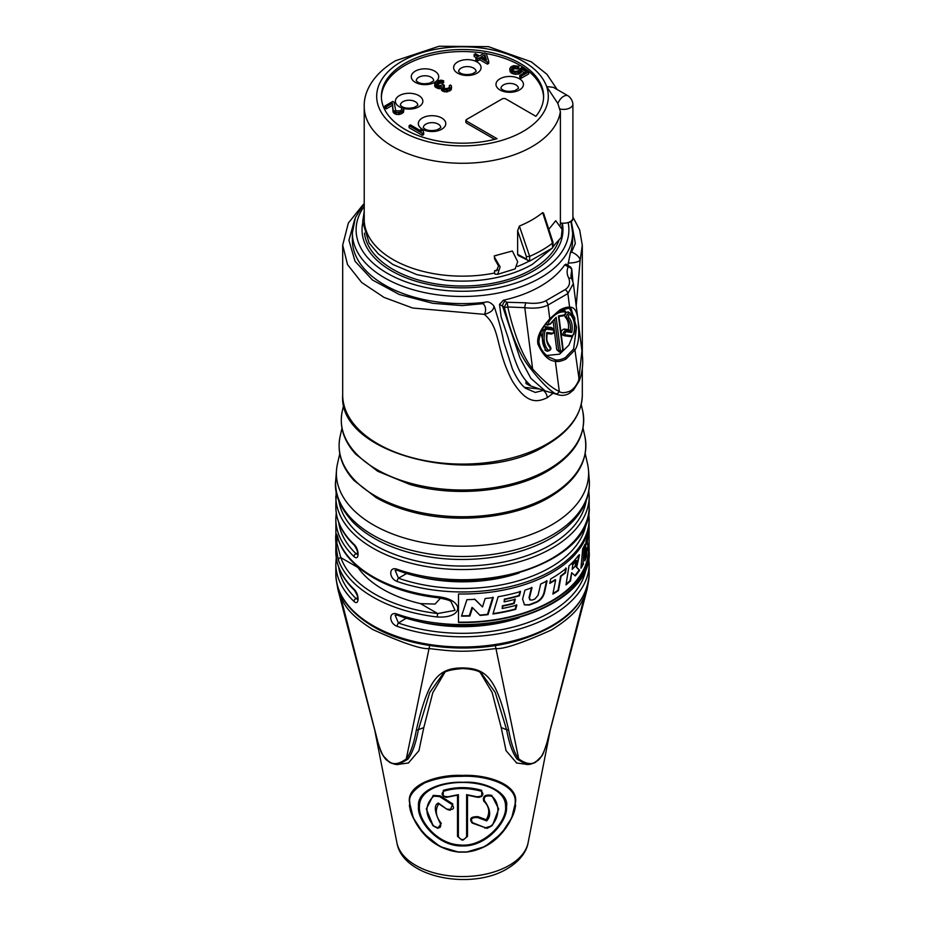 <?xml version="1.0" encoding="UTF-8"?>
<svg xmlns="http://www.w3.org/2000/svg" width="925" height="925" viewBox="0 0 925 925"><rect width="100%" height="100%" fill="white"/><g stroke="black" fill="none" stroke-linecap="round" stroke-linejoin="round"><path stroke-width="1.39" d="M491.267 825.933C501.974 814.705 497.928 799.524 491.233 796.159C485.706 795.257 483.463 796.818 484.503 800.842C490.585 809.271 491.302 815.942 486.654 820.88L477.589 817.515C471.681 817.365 470.073 819.122 472.767 822.776L485.44 827.771L491.776 825.898L492.724 824.684L498.691 808.993L491.776 795.373C485.174 794.309 482.48 796.217 483.706 801.085C489.394 806.473 490.25 812.693 486.249 819.747L478.052 816.671C470.883 816.509 468.929 818.637 472.189 823.065L487.163 828.349L492.724 824.684M476.93 796.749C482.954 796.39 484.399 794.552 481.278 791.21C468.177 787.638 455.655 787.638 443.722 791.21C440.612 794.563 442.058 796.413 448.07 796.749L458.384 794.656L458.384 836.651C461.136 840.559 463.887 840.559 466.616 836.651L466.616 794.656L476.93 796.749A1.249 0.601 109.6 0 1 476.387 797.072L478.745 797.373L481.809 796.379L481.682 790.343C468.894 786.701 456.106 786.701 443.318 790.343L443.191 796.379L446.255 797.373L457.505 795.13L457.505 836.35L461.818 840.027L463.182 840.027L467.495 836.35L467.495 795.13L476.387 797.072M447.376 809.063C453.296 810.207 454.927 808.751 452.244 804.681L439.606 796.575L433.767 796.159C424.679 804.657 424.667 814.578 433.733 825.933C439.132 828.916 441.398 828.199 440.508 823.793C434.438 812.034 433.709 805.12 438.3 803.039L446.948 809.259L450.117 810.265L452.811 803.952L440.196 795.882L433.224 795.373L426.309 808.959L433.224 825.898L437.837 828.349L441.294 823.296C435.675 816.567 434.831 810.069 438.751 803.779L446.948 809.259M409.891 802.842C406.769 816.914 433.386 853.694 462.465 851.89C491.846 853.694 518.289 816.602 515.109 802.842C517.538 784.354 484.873 774.977 461.205 776.341C448.267 776.191 436.057 778.399 424.54 782.966C413.082 789.996 408.191 796.633 409.891 802.842A1.249 0.913 180 0 1 409.463 802.206L413.302 817.897L423.419 833.39L440.022 846.583L458.615 852.11L466.385 852.11L484.966 846.583L501.581 833.39L511.698 817.897L515.537 802.206C518.324 784.146 486.388 774.179 462.512 775.428C438.635 774.19 406.688 784.122 409.463 802.206M418.482 806.45C416.84 789.857 442.821 781.232 463.598 782.296C485.047 780.723 509.583 793.384 506.518 806.45C508.137 820.648 486.943 846.814 462.5 845.936C437.883 846.791 416.828 820.44 418.482 806.45A1.249 0.902 -0.1 0 0 419.441 806.577C418.667 774.398 506.333 774.41 505.559 806.577C507.328 821.423 483.821 848.144 459.274 844.907C436.577 843.727 418.181 819.874 419.441 806.577M466.616 794.656L467.495 795.13M458.384 794.656L457.505 795.13M516.647 762.986L506.044 750.638L501.2 727.57L492.158 692.548L480.318 672.695M444.682 672.695L432.784 692.721L423.8 727.57L418.944 750.661L408.422 762.986M438.3 803.039L442.474 806.334M486.654 820.88L486.249 819.747M336.677 582.461L337.914 589.422L340.816 597.481C344.297 602.476 345.175 612.119 372.856 629.567C402.872 643.153 421.684 649.477 429.292 648.564C458.095 652.148 467.148 652.102 495.708 648.564C503.524 649.338 522.116 643.141 551.473 629.96C580.195 612.003 580.588 602.487 584.184 597.481L587.086 589.422L546.987 742.567C544.201 751.32 542.443 755.829 541.703 756.095L535.448 762.362C531.043 764.304 527.921 764.94 526.082 764.281L517.144 759.194C512.693 753.401 509.178 743.561 506.588 729.675L495.222 692.443L481.682 673.597M462.5 668.474L462.5 668.567C450.729 669.561 444.185 671.342 442.89 673.92L429.732 692.524L418.412 729.675C415.811 743.596 412.296 753.436 407.856 759.194L398.895 764.281L408.596 762.963M578.021 624.317L546.976 742.578C543.715 753.887 540.05 760.188 535.957 761.483C531.84 764.963 526.094 764.108 518.717 758.893C514.485 753.389 511.109 743.712 508.623 729.86C496.552 678.973 487.209 668.197 462.5 667.919C438.115 668.012 428.263 679.123 416.377 729.86C413.88 743.746 410.503 753.424 406.283 758.893C399.126 764.189 393.379 765.056 389.043 761.483C385.135 760.327 381.458 754.037 378.024 742.578L346.944 624.202M517.144 759.194A2.498 1.758 -41.1 0 0 518.717 758.893L495.337 645.534M407.856 759.194A2.498 1.758 -138.8 0 1 406.283 758.893L429.663 645.534M437.178 616.987A126.679 73.133 180 0 1 372.925 597.041A126.679 73.133 180 0 1 338.377 559.949C334.769 543.657 334.769 524.232 338.377 539.564A126.679 73.133 0 0 0 372.925 576.657A126.679 73.133 0 0 0 437.178 596.602C464.593 599.18 464.57 618.594 437.178 616.987L437.675 613.541L455.065 610.373L450.961 601.528M588.751 512.716L589.179 518.832A126.679 73.133 180 0 1 524.833 582.496A126.679 73.133 180 0 1 397.172 581.49C388.616 578.553 388.616 565.903 397.172 569.268A2.498 1.052 109.2 0 0 397.646 570.39C476.317 600.533 593.26 562.62 589.179 506.611A126.679 73.133 0 0 1 524.833 570.274A126.679 73.133 0 0 1 397.172 569.268M588.751 557.555L589.179 563.672A126.679 73.133 180 0 1 524.833 627.335A126.679 73.133 180 0 1 397.172 626.329C388.616 623.392 388.616 610.731 397.172 614.107A2.498 1.052 109.2 0 0 397.646 615.229C476.317 645.372 593.26 607.459 589.179 551.439A126.679 73.133 0 0 1 524.833 615.113A126.679 73.133 0 0 1 397.172 614.107M589.179 518.832L589.179 520.868A126.679 73.133 180 0 1 458.499 593.966L458.499 622.502A126.679 73.133 180 0 0 589.179 549.404L589.179 551.439M589.109 523.18L589.109 547.091A126.679 73.133 180 0 1 589.179 549.404M397.172 581.49A2.498 1.052 -70.8 0 1 398.467 578.217L395.125 570.309L397.646 570.39M519.041 573.038A112.63 65.028 180 0 1 406.908 573.35L398.467 578.217A124.181 71.699 180 0 0 586.3 522.394M406.445 618.016L398.467 623.057L395.125 615.148L397.646 615.229M519.041 617.877A112.63 65.028 180 0 1 406.908 618.189M357.154 566.262L357.975 567.522A112.63 65.028 0 0 0 420.528 603.632L435.062 604.071L440.531 598.128M397.172 626.329A2.498 1.052 -70.8 0 1 398.467 623.057A124.181 71.699 180 0 0 586.3 567.233M338.377 559.949A2.498 2 -19.5 0 1 340.828 557.625L336.897 543.322L337.047 536.061M437.178 596.602L437.386 597.677C445.376 599.076 449.92 600.36 450.995 601.539M338.377 539.564A2.498 2 160.5 0 0 338.469 540.107C348.089 568.887 388.766 592.266 437.386 597.677M336.18 490.84L335.821 506.611A126.679 73.133 0 0 0 353.963 544.316C359.432 549.045 359.432 561.706 353.963 556.549A2.498 1.746 -46.2 0 1 356.102 553.763A124.181 71.699 180 0 1 338.7 522.394M353.963 556.549A126.679 73.133 180 0 1 335.821 518.832L335.821 520.868A126.679 73.133 180 0 0 335.891 523.18L335.891 551.716A126.679 73.133 180 0 1 335.821 549.404L335.821 551.439A126.679 73.133 0 0 0 353.963 589.156C359.432 593.885 359.432 606.546 353.963 601.389A2.498 1.746 -46.2 0 1 356.102 598.602A124.181 71.699 180 0 1 338.7 567.233M335.821 549.404A126.679 73.133 180 0 1 335.891 547.091M353.963 544.316A2.498 1.746 133.8 0 0 354.379 545.38C342.158 533.552 335.972 520.625 335.821 506.611M357.605 554.572L356.102 553.763L357.732 552.826M339.776 453.62L337.44 464.015A126.112 72.809 180 0 0 336.515 470.12A126.112 72.809 180 0 0 411.637 540.015A126.112 72.809 180 0 0 551.67 524.868A126.112 72.809 0 0 0 588.485 470.12A126.112 72.809 0 0 0 587.56 464.015L585.224 453.632M553.069 393.241L547.218 397.738C537.136 402.34 526.88 404.479 512.242 380.834C494.783 347.453 501.096 328.502 484.342 314.35C490.921 312.592 494.089 309.783 493.858 305.909C490.689 302.359 487.683 301.157 484.816 302.302A110.133 63.582 0 0 1 352.367 240.026L352.367 232.903A110.133 63.582 0 0 0 420.355 291.641A110.133 63.582 0 0 0 540.385 277.858A110.133 63.582 0 0 0 572.633 232.903L572.633 240.026A110.133 63.582 0 0 1 570.355 252.907L571.558 252.132L575.338 243.437L571.28 221.179M362.843 204.992L348.355 223.064L342.689 245.125L347.534 264.596L361.675 282.495L383.967 297.364L412.608 308.013L484.342 314.35A6.949 4.983 92 0 0 482.931 303.666L484.816 302.302M354.738 219.329L348.933 240.315L355.05 261.266L372.451 279.986L399.311 294.508L432.796 303.319L462.199 305.597L482.931 303.666M567.869 265.359L570.355 252.907M526.013 380.938L526.013 383.551A264.7 152.822 60 0 0 530.349 385.182C521.145 376.822 516.439 367.56 508.022 337.44L501.165 317.09L499.5 304.383L503.362 300.243C517.376 297.098 529.713 292.439 540.385 286.287C551.046 280.125 559.174 272.956 564.782 264.793L566.216 265.059M493.858 305.909L494.817 308.349C499.569 323.183 502.472 334.145 503.524 341.244L512.462 369.052C516.589 378.221 520.914 384.603 525.435 388.199L525.412 388.176M524.463 387.378L539.113 388.986M499.5 304.383L502.576 306.152L519.966 357.94L530.915 378.394L545.183 390.905L529.551 385.528L526.013 383.551M503.362 300.243L506.9 302.267L525.955 302.81C534.373 303.909 540.952 303.25 545.692 300.845L565.071 289.652C569.245 286.947 570.471 283.085 568.759 278.09C566.817 274.343 566.609 270.62 568.158 266.897A3.746 2.948 23 0 1 571.708 270.031L572.725 280.923M568.586 308.233A1.249 0.994 95.2 0 0 569.603 307.273C574.934 306.672 577.859 312.5 578.379 324.756C579.385 336.816 578.241 345.21 574.922 349.939L579.304 380.811C582.183 372.925 583.236 364.739 582.461 356.252L581.941 350.933L578.703 380.221C576.668 385.228 573.801 388.858 570.089 391.125C564.747 393.09 561.151 393.194 559.301 391.414C552.722 388.743 543.831 381.262 532.615 368.983C522.891 356.703 514.601 336.029 507.756 306.961L524.787 307.678C534.673 308.777 542.408 307.898 547.982 305.053L549.774 318.72L559.775 309.979C564.158 307.724 567.43 306.822 569.603 307.273L567.892 293.549L573.361 283.512L572.02 279.362A3.746 2.879 -28 0 1 572.032 279.385M558.157 394.744L555.567 393.726A3.746 2.636 -63.5 0 0 559.301 391.414L555.358 361.236C548.71 360.993 542.894 355.292 537.934 344.123C535.852 333.752 546.374 323.033 549.774 318.72L559.521 310.719L568.528 308.233A1.249 0.994 95.2 0 1 568.251 308.152M545.183 390.905L558.064 394.721C562.007 395.912 565.765 395.449 569.337 393.333L573.454 390.107L579.304 380.811M555.567 393.726C549.277 390.165 541.217 382.129 531.401 369.607C520.567 357.073 511.525 336.238 504.275 307.123A3.746 1.85 -14.1 0 0 507.756 306.961A3.746 0.752 82.3 0 0 506.9 302.267L504.275 307.123L502.576 306.152A3.746 2.07 119.7 0 1 505.2 301.296M525.955 302.81A3.746 0.879 101 0 0 524.787 307.678L532.615 368.983A3.746 0.775 -40.9 0 1 531.401 369.607M568.759 278.09A3.746 2.879 -28 0 1 572.008 279.327L570.898 275.939L571.708 270.031A3.746 1.457 174.8 0 0 571.835 269.591A3.746 3.746 0 0 0 570.101 266.758L568.158 266.897L564.782 264.793M568.794 308.21L571.234 308.904L576.541 327.334L573.581 349.037L565.187 357.744C560.758 359.825 557.382 360.484 555.046 359.733L548.722 357.062C542.94 352.887 539.657 347.673 538.882 341.429C540.015 332.584 543.715 325.149 549.97 319.113M573.581 349.037L574.922 349.939L566.007 359.073C561.348 361.282 557.798 361.999 555.358 361.236A1.249 0.856 -80.8 0 0 555.046 359.733M546.629 355.489L559.59 354.171L568.863 345.152L574.714 331.034L574.772 317.98L569.337 308.337M553.046 320.617L556.734 349.627L559.452 352.055C561.926 352.379 563.128 351.222 563.036 348.621L558.943 316.396L562.909 315.911A1.249 0.925 97.4 0 1 562.678 315.841M564.632 315.39L565.233 317.09C567.973 319.969 569.025 324.143 568.378 329.589L563.996 329.022C560.897 330.618 560.388 332.549 562.458 334.838M563.996 329.022L565.915 330.294C563.163 331.855 562.585 333.659 564.204 335.706L562.134 334.757M568.332 312.049L565.88 312.349M540.79 332.526L545.449 350.413M551.543 327.6L544.351 326.467M556.734 349.627L559.452 352.055M560.377 350.448C561.348 351.697 562.123 351.257 562.666 349.118L558.457 315.968L563.949 315.02C565.51 314.13 565.788 313.078 564.782 311.875C558.804 311.482 553.451 314.893 548.733 322.085C548.271 324.224 548.814 324.744 550.352 323.669L556.156 317.298L560.377 350.448A1.249 0.601 172.8 0 1 558.665 350.633L554.653 319.044M568.609 317.321C571.858 320.802 572.91 325.843 571.743 332.457L566.308 331.751C564.736 332.63 564.458 333.682 565.476 334.885L572.043 335.74L573.546 334.318C575.558 325.762 574.471 319.183 570.274 314.592C568.759 314.569 568.204 315.483 568.609 317.321A1.249 0.902 134.4 0 1 567.06 317.992C569.881 320.952 570.979 325.23 570.332 330.826L571.743 332.457M550.028 347.603C546.779 344.123 545.727 339.07 546.895 332.468L552.352 333.185C553.913 332.283 554.191 331.243 553.185 330.04L546.594 329.184L545.091 330.607C543.079 339.163 544.166 345.742 548.363 350.332C549.878 350.344 550.444 349.43 550.028 347.603A1.249 0.902 -45.6 0 0 549.924 346.285M563.036 309.366L564.898 310.615L558.943 311.066M546.687 323.253L547.473 325.161L550.548 323.981L556.156 317.298M570.274 314.592A1.249 0.902 -45.6 0 0 570.17 313.263L568.135 311.875M570.17 313.263C569.187 310.823 564.932 317.31 567.06 317.992L565.233 317.09M568.378 329.589L570.332 330.826M546.652 333.451L546.895 332.468L546.652 333.451M547.045 333.52L551.312 334.075C554.376 333.301 555.035 331.532 553.312 328.768L546.212 327.728L543.507 330.213C541.322 339.244 542.42 346.17 546.814 351.014L547.126 351.246C550.814 350.506 551.786 348.875 550.04 346.366C545.484 339.995 547.022 338.377 547.091 333.278M550.884 327.311L552.792 328.583A1.249 0.925 -82.6 0 1 553.185 330.04M544.328 326.479L546.212 327.728A1.249 0.925 -82.6 0 1 546.594 329.184M568.077 263.07C574.39 262.908 578.414 261.96 580.16 260.237L582.311 245.044M571.558 252.132A8.313 4.07 33.2 0 1 580.16 260.237L576.206 305.77M543.461 390.373L535.321 392.443L525.435 388.199M559.07 239.829A98.281 56.737 180 0 1 531.991 269.395A98.281 56.737 180 0 1 514.901 277.269A98.281 56.737 180 0 1 364.45 233.158M494.413 257.058L500.124 266.92L497.638 274.309L515.167 268.886L517.688 261.717L512.381 250.999L494.285 255.901L494.609 258.988L498.517 265.949L496.528 270.736L494.609 270.736L494.447 273.072A98.281 56.737 180 0 1 364.219 219.41L364.219 106.537A98.281 56.737 180 0 0 415.024 156.221A98.281 56.737 180 0 0 514.901 154.544A98.281 56.737 180 0 0 560.388 111.613L560.388 222.89A9.366 5.4 0 0 0 572.899 218.381L572.829 218.693M494.609 270.736L497.766 269.915M364.219 211.374L362.658 221.815L369.11 242.986L378.348 253.936L392.917 264.504L416.793 274.609L445.295 280.24A98.281 56.737 0 0 0 479.705 280.24A98.281 56.737 0 0 0 514.901 272.378M529.054 261.162A98.281 56.737 180 0 1 517.433 266.458M560.55 223.33A98.281 56.737 180 0 1 560.226 225.434M518.278 255.52L517.642 254.317L517.642 230.73L519.376 226.058L529.667 256.341A112.318 64.854 0 0 0 552.526 243.136L542.651 212.623L543.576 213.189L552.988 242.177M542.651 212.623A98.281 56.737 180 0 1 519.376 226.058M548.814 229.308L555.728 220.751L562.123 229.365L561.255 237.401L553.034 246.478L553.034 242.477M555.728 220.751L554.688 221.896M572.899 218.381L572.899 104.548A7.273 4.197 -120 0 0 567.765 95.645L553.335 87.32L546.606 86.545L557.868 103.473L560.388 111.613M466.292 119.637L466.292 120.955L497.06 138.727A81.123 46.84 180 0 1 381.377 96.35A81.123 46.84 180 0 1 462.5 49.511A81.123 46.84 180 0 1 543.623 96.35A81.123 46.84 180 0 1 535.887 116.307L505.119 98.536L502.83 98.536L466.292 119.637L466.362 121.672M485.706 59.616L484.85 56.83L482.873 57.974M381.401 97.368A81.123 46.84 180 0 1 484.145 53.245M485.729 53.511A81.123 46.84 180 0 1 543.599 97.368M494.667 139.34L466.362 123.002M403.855 109.358L403.531 112.237L402.271 113.289L399.785 114.399L396.328 114.446L393.102 112.075L392.431 105.311L386.245 108.884L384.846 108.063L384.846 106.028L392.778 101.449L394.189 102.259L395.738 110.792L400.201 110.827L401.901 109.508L401.6 108.063L402.699 107.427L403.855 109.358L402.271 111.254L399.785 112.364L396.328 112.411L393.102 110.04L392.431 103.276L386.245 106.838L384.846 106.028M423.673 132.529L423.673 134.564L422.343 135.328L409.104 127.685L409.104 125.65L410.434 124.887L421.418 131.223L420.771 129.315L423.026 130.622L423.673 132.529L422.343 133.292L409.104 125.65M441.075 88.488L438.161 88.557L434.658 86.025L435.074 82.452L437.433 80.764L441.271 80.174L443.618 80.764L438.623 81.701L436.322 83.678L436.785 84.718L439.479 85.759L443.191 84.591L444.324 85.239L442.67 86.846L444.046 88.65L447.943 88.349L449.642 87.043L449.342 85.597L450.44 84.961L451.354 85.736L451.273 87.725L446.301 89.956L442.948 89.286L441.479 88.187L441.109 86.441L438.161 86.522L434.658 83.99M451.597 86.892L451.273 89.771L446.301 91.991L441.479 90.222L441.075 87.447M444.324 85.239L444.324 87.274L443.26 88.037M443.618 80.764L443.618 82.799L440.011 83.262L436.97 84.823M488.712 61.351L488.712 63.386L487.382 64.149L479.786 59.755L477.578 61.027L475.889 60.056L475.889 58.021L478.086 56.749L474.143 54.471L475.473 53.708L479.416 55.986L484.712 52.922L486.4 53.904L488.712 61.351L487.382 62.114L479.786 57.72L477.578 58.992L475.889 58.021M476.329 57.766L474.143 56.506L474.143 54.471M518.832 66.207L512.219 67.745L511.525 69.121L512.554 70.473L515.468 71.398L517.861 70.994L521.365 67.664L528.684 71.896L521.191 76.22L519.781 75.411L526.175 71.722L521.665 69.121L519.26 71.803L514.15 72.162L511.167 70.948L509.733 68.855L510.82 66.924L513.525 65.687L518.832 66.207L518.832 68.242L517.503 69.005L514.716 68.67L512.045 69.976M524.406 72.74L521.665 71.156L519.26 73.838L514.15 74.197L510.207 71.919L509.733 68.855M528.684 71.896L528.684 73.931L521.191 78.267L519.781 77.446L519.781 75.411M401.6 109.809L401.6 108.063M403.531 112.237L403.531 110.202M402.271 113.289L402.271 111.254M401.392 113.798L401.392 111.763M399.785 114.399L399.785 112.364M398.34 114.584L398.34 112.549M396.328 114.446L396.328 112.411M394.975 113.925L394.975 111.879M394.42 113.602L394.42 111.555M393.507 112.815L393.507 110.78M393.102 112.075L393.102 110.04M392.431 105.311L392.431 103.276M386.245 108.884L386.245 106.838M481.104 56.957L486.458 60.044L484.85 54.795L481.104 56.957M420.771 130.853L420.771 129.315M422.343 135.328L422.343 133.292M442.52 83.435L442.52 81.4M441.734 83.238L441.734 81.203M440.728 83.169L440.728 81.134M440.011 83.262L440.011 81.227M438.623 83.736L438.623 81.701M437.305 84.499L437.305 82.464M436.484 84.314L436.484 83.262M443.433 87.794L443.433 85.748M449.342 87.343L449.342 85.597M451.273 89.771L451.273 87.725M450.012 90.823L450.012 88.788M449.573 91.078L449.573 89.043M447.746 91.806L447.746 89.771M446.301 91.991L446.301 89.956M444.289 91.852L444.289 89.806M442.948 91.321L442.948 89.286M442.381 90.997L442.381 88.962M441.479 90.222L441.479 88.187M439.444 88.8L439.444 86.753M438.161 88.557L438.161 86.522M436.808 88.037L436.808 86.002M435.687 87.389L435.687 85.354M435.062 86.777L435.062 84.73M487.382 64.149L487.382 62.114M479.786 59.755L479.786 57.72M477.578 61.027L477.578 58.992M484.85 56.83L484.85 54.795M521.191 78.267L521.191 76.22M521.665 71.156L521.665 69.121M521.411 72.277L521.411 70.242M520.59 73.075L520.59 71.04M519.26 73.838L519.26 71.803M517.884 74.312L517.884 72.277M515.93 74.463L515.93 72.427M514.15 74.197L514.15 72.162M512.3 73.642L512.3 71.607M511.167 72.994L511.167 70.948M510.207 71.919L510.207 69.884M517.503 69.005L517.503 66.97M515.942 68.612L515.942 66.565M514.716 68.67L514.716 66.623M513.548 69.017L513.548 66.97M512.219 69.78L512.219 67.745M511.629 69.294L511.629 68.415M497.638 274.309L495.002 274.147L494.447 273.072M494.505 272.332L494.632 273.338M494.285 255.901L496.563 255.462M550.329 233.967L553.034 246.235M552.341 241.726L552.526 243.136L552.341 241.726M518.358 255.566L529.643 261.139L552.294 248.131L553.034 246.466M528.244 260.885L526.418 259.035L526.418 256.688L529.667 256.341L529.643 261.139M517.642 230.73L526.418 256.688M552.537 247.912L552.526 243.136M357.605 599.4L356.102 598.602L357.732 597.666M353.963 589.156A2.498 1.746 133.8 0 0 354.379 590.219C357.27 594.798 358.322 597.897 357.559 599.504L357.755 599.342M572.17 569.384A126.054 72.774 180 0 0 575.015 566.308L576.472 560.643A126.054 72.774 180 0 1 572.806 564.782L572.17 569.384L572.806 564.782M576.194 560.492L576.009 560.377A125.43 72.416 180 0 1 572.344 564.516M588.531 528.233A126.054 72.774 180 0 1 588.231 532.083L587.121 544.212L587.421 536.673A126.054 72.774 180 0 1 586.022 541.426L584.831 560.897A126.054 72.774 180 0 0 586.577 556.191L586.959 547.901L587.93 550.572A126.054 72.774 180 0 0 588.473 545.923L588.554 549.404A126.054 72.774 180 0 1 458.499 622.143M482.503 606.939L474.999 599.354A126.054 72.774 180 0 1 466.94 599.666L461.517 616.143A126.054 72.774 180 0 0 469.888 616.015L472.571 607.748L480.098 615.426A126.054 72.774 180 0 0 488.042 614.628L493.314 597.504A126.054 72.774 180 0 1 485.151 598.521L482.503 606.939L474.433 599.018M504.137 601.874A126.054 72.774 180 0 0 515.329 599.25L514.15 603.505A126.054 72.774 180 0 1 502.911 606.06L502.194 608.5A126.054 72.774 180 0 0 516.867 605.077L515.688 609.344A126.054 72.774 180 0 1 492.933 613.992L498.147 596.741A126.054 72.774 180 0 0 520.532 591.538L519.376 595.816A126.054 72.774 180 0 1 504.842 599.423L504.137 601.874L504.356 599.146A125.43 72.416 180 0 0 518.913 595.55L520.07 591.272M530.222 600.048L529.493 597.758L532.025 587.641A126.054 72.774 180 0 1 524.926 590.15L522.59 599.065L524.498 604.881L529.47 605.019A126.054 72.774 180 0 0 536.893 602.117C540.813 600.163 543.345 596.972 544.513 592.543L547.057 580.9A126.054 72.774 180 0 1 540.697 584.01L538.084 595.226L534.939 598.984A126.054 72.774 180 0 1 532.21 600.059L530.013 599.909M555.671 579.894L552.861 594.104A126.054 72.774 180 0 0 558.469 590.555L561.07 576.229A126.054 72.774 180 0 0 565.499 572.829L566.239 568.274A126.054 72.774 180 0 1 550.699 578.923L549.774 583.386A126.054 72.774 180 0 0 555.671 579.894L555.231 579.64A125.43 72.416 180 0 1 549.889 582.819M578.368 555.59L579.512 554.803L576.645 567.256L579.628 570.262A126.054 72.774 180 0 1 575.246 575.905L571.696 572.725L570.54 580.854A126.054 72.774 180 0 1 566.007 584.901L568.991 565.869A126.054 72.774 180 0 0 578.368 555.59M583.536 563.695A126.054 72.774 180 0 1 580.935 568.274L582.681 548.883A126.054 72.774 180 0 0 584.935 544.247L583.028 563.406A125.43 72.416 180 0 1 581.062 567.002M472.571 607.748L471.993 607.413L469.299 615.668A125.43 72.416 180 0 1 461.644 615.784M492.794 597.203L487.521 614.327A125.43 72.416 180 0 1 479.763 615.09M516.393 604.811L515.225 609.066A125.43 72.416 180 0 1 493.048 613.599M514.855 598.984L513.676 603.239A125.43 72.416 180 0 1 502.414 605.771L502.194 608.5M531.574 587.375L529.042 597.492L529.771 599.793M546.617 580.646L544.062 592.289C542.917 596.729 540.385 599.92 536.442 601.863A125.43 72.416 180 0 1 529.019 604.753L524.278 604.742M565.788 568.019L565.048 572.575A125.43 72.416 180 0 1 560.631 575.974L558.029 590.289A125.43 72.416 180 0 1 552.977 593.515M571.696 572.725L570.077 580.588A125.43 72.416 180 0 1 566.135 584.161M579.235 554.757L576.183 566.979L579.143 569.985A125.43 72.416 180 0 1 574.864 575.547M584.299 545.669L583.028 563.406M587.387 542.027L587.872 545.577A125.43 72.416 180 0 1 587.514 549.265M586.762 539.159L587.121 544.212M586.959 547.901L586.045 555.879A125.43 72.416 180 0 1 584.958 559.024M469.888 616.015L469.299 615.668M588.473 545.923L587.872 545.577M587.086 589.422L588.323 582.461M491.233 796.159A1.249 0.89 -51.8 0 0 491.776 795.373M481.278 791.21A1.249 0.648 -72 0 0 481.682 790.343M443.722 791.21A1.249 0.648 -108 0 1 443.318 790.343M550.074 731.108L528.094 842.756A66.022 38.122 0 0 1 509.189 865.407A66.022 38.122 180 0 1 440.728 874.437A66.022 38.122 180 0 1 396.906 842.756L374.926 731.108M458.384 836.651A1.249 0.867 180 0 1 457.505 836.35M466.616 836.651A1.249 0.867 0 0 0 467.495 836.35M452.244 804.681L452.811 803.952M439.606 796.575L440.196 795.882M433.767 796.159A1.249 0.89 -128.2 0 1 433.224 795.373M433.733 825.933L437.837 828.349M440.508 823.793L441.294 823.296M477.589 817.515A1.249 0.659 -67.3 0 0 478.052 816.671M472.767 822.776A1.249 0.624 114.5 0 1 472.189 823.065M485.44 827.771A1.249 0.74 109.2 0 1 484.804 828.129M484.503 800.842A1.249 0.856 130.2 0 1 483.706 801.085M506.518 806.45A1.249 0.902 -179.9 0 1 505.559 806.577M515.109 802.842A1.249 0.913 0 0 0 515.537 802.206M508.623 729.86A2.498 1.85 -12.1 0 1 506.588 729.675L501.2 727.57M416.377 729.86A2.498 1.85 -167.8 0 0 418.412 729.675L423.8 727.57M535.459 762.362A2.498 1.445 -120 0 0 535.957 761.483M482.075 673.886L482.11 673.92C479.462 670.868 472.918 669.087 462.5 668.567L462.5 667.919M398.895 764.281C397.392 765.01 394.281 764.374 389.552 762.362A2.498 1.445 -60 0 1 389.043 761.483M389.552 762.362L382.927 755.505C381.424 752.164 381.886 755.239 378.013 742.567L367.213 701.428A2.498 1.098 -14.5 0 0 367.225 701.485M378.024 742.578L340.816 597.481A2.498 1.966 155.2 0 1 341.383 595.677M372.925 625.577A126.679 73.133 0 0 0 510.982 641.43A126.679 73.133 0 0 0 589.179 573.858C586.97 604.476 563.036 626.78 517.387 640.771C470.605 654.333 410.087 648.46 373.446 626.722C348.968 612.223 336.422 594.602 335.821 573.858A126.679 73.133 0 0 0 372.925 625.577M335.821 496.413A126.679 73.133 0 0 0 372.925 548.132A126.679 73.133 0 0 0 510.982 563.984A126.679 73.133 0 0 0 589.179 496.413L589.179 506.611M420.528 603.632L437.675 613.541A124.181 71.699 0 0 1 340.828 557.625L357.975 567.522M353.963 601.389A126.679 73.133 180 0 1 335.821 563.672L335.821 573.858M552.213 535.055A126.875 73.248 0 0 0 589.248 479.971L589.248 479.971C589.953 489.603 587.814 498.91 582.842 507.883C576.148 519.7 565.51 529.805 550.93 538.234C517.977 557.625 466.512 564.516 422.644 555.682C392.639 549.658 369.399 538.477 352.922 522.128C339.614 507.293 333.89 493.245 335.752 479.971L335.752 479.971A126.875 73.248 0 0 0 411.336 550.283A126.875 73.248 0 0 0 552.213 535.055M584.866 436.334C589.167 460.176 577.304 480.526 549.265 497.407C513.56 518.59 454.603 524.302 409.035 511.097C396.802 507.663 385.829 503.177 376.128 497.627L353.94 480.41C341.464 466.663 336.862 451.978 340.134 436.334A123.395 71.237 0 0 0 408.029 509.432A123.395 71.237 0 0 0 549.751 495.881A123.395 71.237 0 0 0 584.866 436.334L583.028 428.171M582.704 411.024C586.924 434.449 575.269 454.453 547.716 471.033C512.658 491.846 454.753 497.465 409.983 484.48L377.666 471.253L355.871 454.337C343.603 440.832 339.082 426.39 342.296 411.024A121.21 69.976 0 0 0 408.989 482.827A121.21 69.976 0 0 0 548.213 469.518A121.21 69.976 0 0 0 582.704 411.024L581.224 404.433M582.311 394.917C581.744 414.562 569.869 431.258 546.698 444.971C477.994 488.897 337.533 455.539 342.689 394.917A119.811 69.167 0 0 0 416.655 458.823A119.811 69.167 0 0 0 547.218 443.838A119.811 69.167 0 0 0 582.311 394.917L582.311 368.127M566.539 265.88A3.746 2.174 -58 0 1 568.47 265.741L570.101 266.758M569.361 393.322A3.746 2.162 -120 0 0 570.089 391.125M545.692 300.845A3.746 1.931 65 0 1 547.982 305.053L567.892 293.549A3.746 2.37 54.4 0 0 565.071 289.652M566.007 359.073A1.249 0.717 -120 0 0 565.187 357.744M559.775 309.979A1.249 0.717 60 0 1 559.533 310.719M563.949 315.02A1.249 0.925 97.4 0 1 562.932 315.922M562.597 309.239L564.389 310.43A1.249 0.925 -82.6 0 1 564.782 311.875M548.733 322.085L548.016 321.553M570.413 330.873L565.915 330.294A1.249 0.925 -82.6 0 1 566.308 331.751M565.476 334.885A1.249 0.925 97.4 0 1 564.458 335.787M563.822 335.59L564.435 335.787A1.249 0.925 97.4 0 1 564.204 335.706M572.043 335.74A1.249 0.925 97.4 0 1 570.771 336.561M573.546 334.318L573.882 334.295C575.998 325.242 574.807 318.258 570.286 313.355L569.985 313.113M552.352 333.185A1.249 0.925 97.4 0 1 551.335 334.075M545.091 330.607L542.351 329.578M548.363 350.332A1.249 0.902 134.4 0 1 546.814 351.014L544.987 350.113M547.218 397.738A6.244 3.607 -120 0 0 543.345 390.442L543.102 390.269M364.219 206.31A106.398 61.432 0 0 0 403.381 280.911A106.398 61.432 0 0 0 537.737 273.28A106.398 61.432 0 0 0 568.216 222.902M562.377 223.596A100.467 58.009 0 0 1 533.54 270.852A100.467 58.009 180 0 1 418.84 282.079A100.467 58.009 180 0 1 362.681 223.249M572.899 104.548A9.366 5.4 180 0 1 560.007 108.988M401.832 61.316A85.805 49.534 0 0 0 437.722 143.78A85.805 49.534 0 0 0 546.606 86.545A85.805 49.534 0 0 0 487.278 48.921A85.805 49.534 0 0 0 401.832 61.316M557.868 103.473A9.366 5.4 -60 0 1 563.591 96.35A9.366 5.4 120 0 1 567.765 95.645M441.757 118.007A13.725 7.92 0 0 0 422.343 118.007A13.725 7.92 0 0 0 422.343 129.211A13.725 7.92 0 0 0 441.757 129.211A13.725 7.92 0 0 0 441.757 118.007M403.658 108.468A13.725 7.92 0 0 0 420.47 105.647A13.725 7.92 0 0 0 418.817 95.587A13.725 7.92 0 0 0 399.403 95.587A13.725 7.92 0 0 0 399.403 106.791A13.725 7.92 0 0 0 401.855 107.913M434.704 71.133A13.725 7.92 0 0 0 415.29 71.133A13.725 7.92 0 0 0 415.29 82.337A13.725 7.92 0 0 0 434.704 82.337A13.725 7.92 0 0 0 434.704 71.133M477.057 61.963A13.725 7.92 0 0 0 457.644 61.963A13.725 7.92 0 0 0 457.644 73.168A13.725 7.92 0 0 0 477.057 73.168A13.725 7.92 0 0 0 477.057 61.963M519.422 78.775A13.725 7.92 0 0 0 500.009 78.775A13.725 7.92 0 0 0 500.009 89.979A13.725 7.92 0 0 0 519.422 89.979A13.725 7.92 0 0 0 519.422 78.775M440.786 127.627A8.741 5.041 180 0 0 438.23 124.112A8.741 5.041 0 0 0 428.761 123.013A8.741 5.041 0 0 0 423.315 127.627M518.451 88.453L518.462 88.372A8.741 5.041 180 0 0 515.896 84.88A8.741 5.041 0 0 0 506.414 83.782A8.741 5.041 0 0 0 500.98 88.395M476.086 71.641L476.097 71.56A8.741 5.041 180 0 0 473.531 68.068A8.741 5.041 0 0 0 464.061 66.97A8.741 5.041 0 0 0 458.615 71.583L458.615 71.641M433.733 80.752A8.741 5.041 180 0 0 431.177 77.249A8.741 5.041 0 0 0 421.696 76.139A8.741 5.041 0 0 0 416.262 80.752M417.846 105.207A8.741 5.041 180 0 0 415.29 101.704A8.741 5.041 0 0 0 405.809 100.594A8.741 5.041 0 0 0 400.375 105.207M517.642 254.317L526.418 259.035M338.804 500.668A124.181 71.699 0 0 0 374.694 545.068A124.181 71.699 0 0 0 504.934 561.752A124.181 71.699 0 0 0 586.196 500.668M546.976 742.578L584.184 597.481A2.498 1.966 24.8 0 0 583.617 595.677M478.745 797.373L481.809 796.379M443.191 796.379L446.255 797.373M461.818 840.027L463.182 840.027M447.608 809.629L450.163 810.265M432.276 824.684L433.224 825.898M487.163 828.349L491.776 825.898M409.567 804.553C408.908 806.114 410.816 811.884 415.279 821.886C425.28 839.472 439.722 849.543 458.615 852.11M515.433 804.553C516.092 806.114 514.184 811.884 509.721 821.886C499.708 839.484 485.267 849.555 466.385 852.11M526.082 764.281L516.381 762.952M367.213 701.428L348.216 629.046M337.914 589.422L346.967 624.306M589.179 563.672L589.179 573.858M337.498 536.014L338.469 540.107M354.379 545.38C357.27 549.97 358.322 553.069 357.559 554.665L357.755 554.503M336.249 512.716L335.821 518.832M588.485 470.12L589.248 479.971M336.515 470.12L335.752 479.971M341.972 428.159L340.134 436.334M343.776 404.433L342.296 411.024M342.689 245.125L342.689 394.917M565.846 264.099L568.47 265.741M571.835 269.591L572.887 281.408M581.952 350.922L573.361 283.512M568.528 308.233L571.188 308.892M562.909 315.911C565.961 315.147 566.632 313.378 564.909 310.615M545.669 324.259L547.473 325.149M564.435 335.787L571.002 336.642L573.882 334.295M553.312 328.768L551.439 327.531M547.126 351.246L545.334 350.355M582.311 354.31L582.311 245.356L579.663 229.943L572.899 216.97M364.219 203.315L355.385 217.606L352.367 232.903M572.887 218.497C573.118 221.734 568.944 223.33 560.365 223.295M557.185 89.54L546.941 74.301L531.308 61.825L488.435 46.655L439.086 46.25L395.588 60.703C372.602 74.22 363.675 92.338 364.219 106.537M465.818 120.331L465.876 122.354M440.786 127.685L437.19 129.858C431.929 131.061 427.812 130.76 424.841 128.968L423.315 127.685M518.462 88.372L514.855 90.627C509.594 91.829 505.478 91.529 502.506 89.737L500.98 88.453M476.097 71.56L472.49 73.815C467.229 75.017 463.113 74.717 460.141 72.925L458.603 71.56M433.733 80.81L430.137 82.984C424.876 84.187 420.759 83.898 417.788 82.094L416.262 80.81M417.846 105.265L414.25 107.439C408.989 108.641 404.873 108.352 401.901 106.548L400.375 105.265M562.308 223.584L561.752 228.359M555.092 244.2L552.965 247.114M551.901 248.432L532.326 264.365C517.503 272.794 499.962 278.09 479.705 280.24M572.633 232.903L570.956 221.457M589.179 496.413L588.82 490.84M336.249 557.555L335.821 563.672M354.379 590.219C342.158 578.379 335.972 565.464 335.821 551.439M528.094 842.756C526.984 849.89 521.596 860.169 507.201 868.748C471.461 890.578 402.595 877.918 396.906 842.756"/></g></svg>
